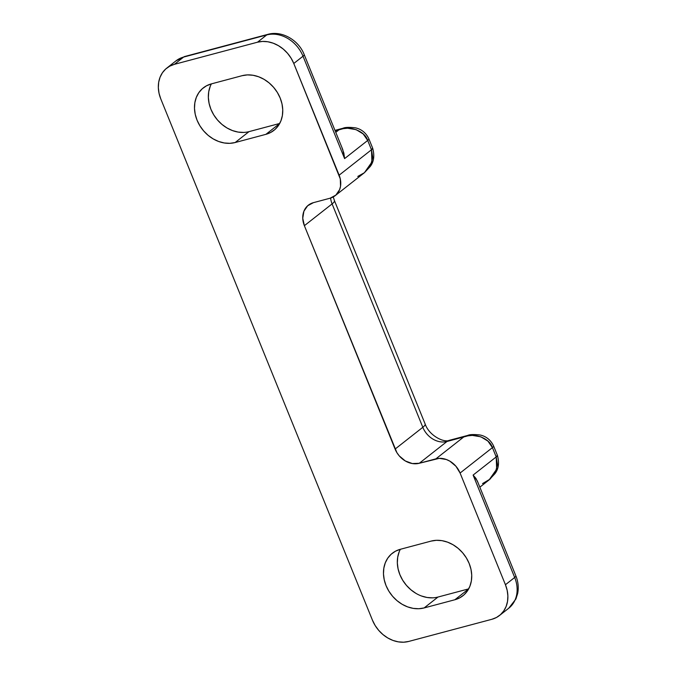 <?xml version="1.0" encoding="UTF-8"?>
<svg xmlns="http://www.w3.org/2000/svg" width="676" height="676" viewBox="0 0 676 676"><rect width="100%" height="100%" fill="white"/><g stroke="black" fill="none" stroke-linecap="round" stroke-linejoin="round"><path stroke-width="1.01" d="M242.093 75.695A32.237 26.389 51.8 0 1 280.177 98.045L277.354 92.46L273.628 87.356L269.149 82.928L264.096 79.354L258.646 76.768L253.018 75.264L247.424 74.901L242.093 75.695L211.334 83.892L206.459 85.818L202.225 88.793L198.795 92.705L196.31 97.412L194.857 102.718L194.494 108.43L195.237 114.329L197.054 120.184L199.885 125.77L203.611 130.874L208.081 135.301L213.143 138.876L218.593 141.461L224.221 142.966L229.815 143.329L235.147 142.535L265.905 134.338L270.78 132.411L275.014 129.437L278.444 125.525L280.929 120.818L282.382 115.511L282.745 109.799L282.002 103.901L280.177 98.045A32.237 26.389 51.8 0 1 273.915 130.367A32.237 26.389 51.8 0 1 265.905 134.338L279.67 123.522L265.905 134.338L235.147 142.535A32.237 26.389 51.8 0 1 199.437 125.018A32.237 26.389 51.8 0 1 203.324 87.863A32.237 26.389 51.8 0 1 211.334 83.892L242.093 75.695M431.077 541.104A32.237 26.389 51.8 0 1 469.161 563.454L466.339 557.869L462.612 552.765L458.134 548.337L453.072 544.763L447.63 542.169L442.003 540.665L436.409 540.31L431.077 541.104L400.319 549.301L395.435 551.219L391.201 554.202L387.779 558.114L385.286 562.812L383.841 568.127L383.478 573.84L384.221 579.738L386.038 585.593L388.869 591.179L392.587 596.283L397.065 600.702L402.127 604.285L407.577 606.871L413.205 608.375L418.79 608.738L424.131 607.935L454.889 599.747L459.764 597.821L463.998 594.846L467.429 590.934L469.913 586.227L471.366 580.912L471.73 575.2L470.986 569.302L469.161 563.454A32.237 26.389 51.8 0 1 462.899 595.767A32.237 26.389 51.8 0 1 454.889 599.747L468.654 588.923L454.889 599.747L424.131 607.935A32.237 26.389 51.8 0 1 388.421 590.427A32.237 26.389 51.8 0 1 392.308 553.272A32.237 26.389 51.8 0 1 400.319 549.301L431.077 541.104M333.26 196.953L334.443 200.637A20.466 3.895 157.9 0 1 332.102 203.907A20.466 16.756 -128.2 0 1 330.598 198.068A20.466 16.756 -128.2 0 0 332.102 203.907L304.377 225.691L395.088 449.084L422.813 427.3L332.102 203.907L304.377 225.691A20.466 16.756 51.8 0 1 308.357 205.174A20.466 16.756 51.8 0 1 313.444 202.648L307.656 205.757L303.904 211.233L302.755 218.23L304.377 225.691L396.888 452.633L399.246 455.877L405.304 460.956L412.335 463.55L419.272 463.28L439.29 458.345L446.405 459.528L449.87 461.167L455.928 466.246L460.086 473.039L505.437 584.732L507.169 590.309L507.879 595.928L507.532 601.37L506.155 606.423L503.781 610.901L500.519 614.636L496.488 617.467L491.841 619.3L408.718 641.439L403.631 642.2L398.316 641.854L392.95 640.425L387.762 637.958L382.946 634.553L378.678 630.336L375.129 625.477L372.442 620.162L160.778 98.899L159.046 93.33L158.345 87.711L158.683 82.269L160.068 77.216L162.434 72.729L165.704 69.003L169.735 66.172L174.383 64.338L257.505 42.199L262.584 41.439L267.907 41.777L273.265 43.213L278.453 45.681L283.278 49.086L287.545 53.294L291.086 58.161L293.781 63.476L340.29 178.895L340.535 186.263L339.614 189.635L335.854 195.111L330.065 198.22L313.444 202.648L330.065 198.22A20.466 16.756 51.8 0 0 335.152 195.694A20.466 16.756 51.8 0 0 339.132 175.177L293.781 63.476L303.017 56.218L344.599 158.606L367.702 140.447L371.479 149.759L339.132 175.177L371.479 149.759A10.233 1.952 -22.1 0 0 372.645 148.12L371.479 149.759L371.935 162.003L364.415 172.71L370.6 165.282L372.755 157.491L371.479 149.759L367.702 140.447L363.189 133.941L356.134 129.648L347.599 128.229L343.18 128.677L335.169 130.882L338.896 129.893L335.769 132.352L338.896 129.893C349.07 125.077 364.905 130.882 367.702 140.447A10.233 1.952 -22.1 0 0 368.859 138.8M499.471 615.515L508.715 608.256L515.906 598.987L517.655 593.536C518.813 587.588 518.213 581.681 515.847 575.834L477.29 480.873L473.107 475.084L514.681 577.473L505.437 584.732L460.086 473.039L492.424 447.622L496.209 456.925L473.107 475.084L514.681 577.473A10.233 1.952 -22.1 0 0 515.847 575.834A10.233 1.952 157.9 0 1 514.681 577.473L505.437 584.732A30.699 25.139 51.8 0 1 499.471 615.515A30.699 25.139 51.8 0 1 491.841 619.3L408.718 641.439A30.699 25.139 51.8 0 1 372.442 620.162L160.778 98.899A30.699 25.139 51.8 0 1 166.752 68.124A30.699 25.139 51.8 0 1 174.383 64.338L183.619 57.071A30.699 25.139 -128.2 0 0 175.988 60.857L166.752 68.124M437.989 597.043L468.688 588.872L437.989 597.043L424.131 607.935L437.989 597.043A32.237 26.389 -128.2 0 1 405.355 584.064A32.237 26.389 -128.2 0 1 400.378 549.284M399.153 551.92L397.699 557.235L397.336 562.947L398.079 568.846L399.905 574.701L402.727 580.287L406.453 585.391L410.932 589.81L415.985 593.393M421.435 595.978L427.063 597.483L432.657 597.846M249.013 131.634L279.703 123.463L249.013 131.634L235.147 142.535L249.013 131.634A32.237 26.389 -128.2 0 1 216.379 118.655A32.237 26.389 -128.2 0 1 211.394 83.875M210.168 86.52L208.715 91.826L208.36 97.538L209.104 103.436L210.92 109.292L213.743 114.878L217.469 119.982L221.948 124.409L227.009 127.984L232.46 130.569L238.079 132.073L243.673 132.437M257.505 42.199L174.383 64.338L183.619 57.071L266.741 34.932L257.505 42.199A30.699 25.139 51.8 0 1 293.781 63.476L303.017 56.218A30.699 25.139 -128.2 0 0 266.741 34.932L257.505 42.199M508.715 608.256A30.699 25.139 -128.2 0 0 514.681 577.473A30.699 25.139 51.8 0 1 509.028 608.003M267.966 34.332A10.233 5.543 75.1 0 0 266.741 34.932A30.699 25.139 51.8 0 1 303.017 56.218A10.233 1.952 -22.1 0 0 304.183 54.562M304.192 54.579A10.233 1.952 157.9 0 1 303.017 56.218L344.599 158.606L342.749 149.54L304.192 54.579C298.682 40.171 281.951 30.302 267.89 34.349A10.233 5.543 -104.9 0 0 266.741 34.932L183.619 57.071A10.233 5.543 -104.9 0 1 184.844 56.471M267.89 34.349L184.768 56.497A10.233 5.543 75.1 0 0 183.619 57.071A30.699 25.139 51.8 0 0 175.675 61.11M482.52 483.602L490.075 479.098L495.331 472.448L497.485 464.665L496.209 456.925L496.666 469.169L489.137 479.875L494.891 473.732C498.643 468.958 499.471 462.815 497.375 455.286L493.598 445.983A10.233 1.952 157.9 0 1 492.424 447.622L487.92 441.107L480.856 436.814L472.33 435.395L467.91 435.843L446.997 441.487L419.272 463.28L435.902 458.843L463.618 437.059L435.902 458.843A20.466 16.756 51.8 0 1 460.086 473.039L492.424 447.622L496.209 456.925A10.233 1.952 -22.1 0 0 497.375 455.286L496.209 456.925L473.107 475.084L475.988 478.456L477.687 482.047M357.79 176.436L364.415 172.71L370.169 166.566C373.912 161.792 374.741 155.641 372.645 148.12L368.868 138.817A10.233 1.952 157.9 0 1 367.702 140.447L344.599 158.606L343.847 153.038L342.048 147.993M467.522 435.471L463.618 437.059C473.792 432.243 489.635 438.048 492.424 447.622A10.233 1.952 -22.1 0 0 493.59 445.966M467.8 435.395L449.287 440.329A20.466 11.086 75.1 0 0 446.997 441.487L467.8 435.395C469.744 434.431 473.783 434.296 479.901 434.981C482.85 435.488 489.694 437.642 493.598 445.983M419.272 463.28A20.466 16.756 51.8 0 1 395.088 449.084L422.813 427.3A20.466 16.756 -128.2 0 0 446.997 441.487L419.272 463.28M425.136 423.996A20.466 3.895 157.9 0 1 422.813 427.3A20.466 16.756 -128.2 0 0 446.997 441.487A20.466 11.086 -104.9 0 1 449.447 440.287M449.287 440.329C444.546 442.907 429.344 436.113 425.153 424.029A20.466 3.895 -22.1 0 1 422.813 427.3L332.102 203.907A20.466 3.895 -22.1 0 0 334.426 200.595M342.8 128.305L338.896 129.893L343.07 128.229C345.022 127.265 349.053 127.122 355.17 127.806C358.128 128.322 364.972 130.476 368.868 138.817M184.768 56.497L175.988 60.857M364.415 172.701L335.152 195.694M334.443 200.637L425.153 424.029M334.975 130.383L343.07 128.229M489.137 479.875L479.85 487.176"/></g></svg>
